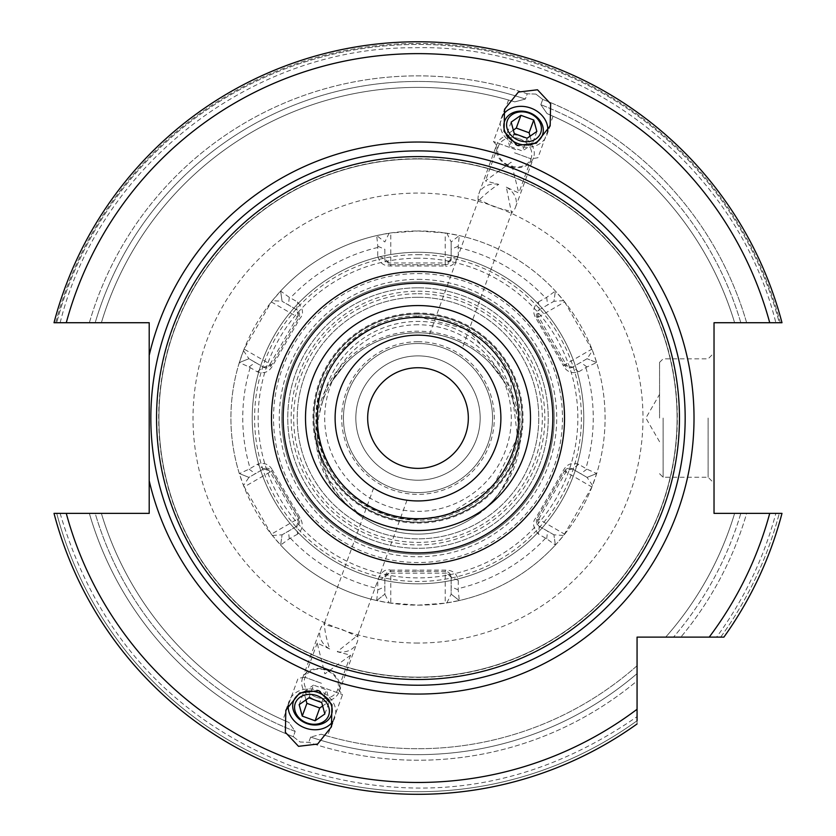 <?xml version="1.0" encoding="UTF-8"?>
<svg xmlns="http://www.w3.org/2000/svg" width="836" height="836" viewBox="0 0 836 836"><rect width="100%" height="100%" fill="white"/><g stroke="black" fill="none" stroke-linecap="round" stroke-linejoin="round"><path stroke-width="0.63" stroke-dasharray="4.18 3.13" d="M781.984 513.377L779.277 513.377C774.794 513.377 774.794 513.377 779.277 513.377C774.794 513.377 774.794 513.377 779.277 513.377L781.984 513.377A376.252 376.252 0 0 1 723.903 637.116A376.252 376.252 0 0 0 781.984 513.377A376.252 376.252 0 0 1 723.903 637.116A376.252 376.252 0 0 0 781.984 513.377A376.252 376.252 0 0 1 723.903 637.116L709.221 637.116A364.412 364.412 0 0 0 769.726 513.377L781.984 513.377A376.252 376.252 0 0 1 723.903 637.116L680.87 637.116A342.185 342.185 0 0 0 746.642 513.377L740.811 513.377A336.584 336.584 0 0 1 673.544 637.116A336.584 336.584 0 0 0 740.811 513.377L746.642 513.377A342.185 342.185 0 0 1 680.87 637.116M60.14 513.377C96.13 635.517 173.397 719.817 291.952 766.278C415.241 807.106 530.275 790.563 637.063 716.651L637.063 723.955A376.252 376.252 0 0 1 54.016 513.377L101.375 513.377A330.669 330.669 0 0 0 288.901 722.471A330.669 330.669 0 0 1 101.375 513.377L95.189 513.377A336.584 336.584 0 0 0 295.171 731.427L293.258 736.683A342.185 342.185 0 0 1 89.358 513.377L95.189 513.377A336.584 336.584 0 0 0 295.171 731.427L288.901 722.471C281.011 719.054 281.011 719.054 288.901 722.471C281.011 719.054 281.011 719.054 288.901 722.471L295.171 731.427L293.258 736.683L300.093 742.013L308.745 742.326A342.185 342.185 0 0 0 637.063 680.922L637.063 723.955A376.252 376.252 0 0 1 54.016 513.377L56.723 513.377A373.65 373.65 0 0 0 637.063 720.747C637.063 715.344 637.063 715.344 637.063 720.747C637.063 715.344 637.063 715.344 637.063 720.747A373.65 373.65 0 0 1 56.723 513.377C61.206 513.377 61.206 513.377 56.723 513.377L54.016 513.377A376.252 376.252 0 0 0 637.063 723.955A376.252 376.252 0 0 1 54.016 513.377L149.205 513.377L149.205 322.727L54.016 322.727A376.252 376.252 0 0 1 781.984 322.727A376.252 376.252 0 0 0 54.016 322.727A376.252 376.252 0 0 1 781.984 322.727L714.028 322.727L714.028 513.377L769.726 513.377M89.358 322.727A342.185 342.185 0 0 1 527.255 93.778L525.342 99.045L514.777 101.867C506.532 99.421 506.532 99.421 514.777 101.867C506.532 99.421 506.532 99.421 514.777 101.867L525.342 99.045A336.584 336.584 0 0 0 95.189 322.727L101.375 322.727L95.189 322.727A336.584 336.584 0 0 1 525.342 99.045L527.255 93.778A342.185 342.185 0 0 0 89.358 322.727L54.016 322.727L89.358 322.727M781.984 322.727L734.625 322.727A330.669 330.669 0 0 0 547.099 113.633L540.829 104.678L542.742 99.421L535.907 94.102L542.742 99.421L540.829 104.678L547.099 113.633C555 117.061 555 117.061 547.099 113.633C555 117.061 555 117.061 547.099 113.633A330.669 330.669 0 0 1 734.625 322.727L746.642 322.727A342.185 342.185 0 0 0 542.742 99.421A342.185 342.185 0 0 1 746.642 322.727L781.984 322.727A376.252 376.252 0 0 0 54.016 322.727A376.252 376.252 0 0 1 781.984 322.727A376.252 376.252 0 0 0 54.016 322.727A376.252 376.252 0 0 1 781.984 322.727A376.252 376.252 0 0 0 54.016 322.727M535.907 94.102L527.255 93.778L535.907 94.102M66.274 513.377A364.412 364.412 0 0 0 637.063 709.273L637.063 665.749A330.669 330.669 0 0 1 321.223 734.238L310.658 737.07L321.223 734.238A330.669 330.669 0 0 0 637.063 665.749L637.063 680.922A342.185 342.185 0 0 1 308.745 742.326L300.093 742.013L293.258 736.683A342.185 342.185 0 0 1 89.358 513.377L54.016 513.377A376.252 376.252 0 0 0 637.063 723.955L637.063 637.116L709.221 637.116M310.658 737.07L308.745 742.326L310.658 737.07A336.584 336.584 0 0 0 637.063 673.597A336.584 336.584 0 0 1 310.658 737.07M734.625 513.377A330.669 330.669 0 0 1 665.696 637.116A330.669 330.669 0 0 0 734.625 513.377A330.669 330.669 0 0 1 665.696 637.116M101.375 322.727A330.669 330.669 0 0 1 514.777 101.867A330.669 330.669 0 0 0 101.375 322.727A330.669 330.669 0 0 1 514.777 101.867M321.223 734.238C329.468 736.683 329.468 736.683 321.223 734.238C329.468 736.683 329.468 736.683 321.223 734.238A330.669 330.669 0 0 0 637.063 665.749M720.695 637.116A373.65 373.65 0 0 0 779.277 513.377A373.65 373.65 0 0 1 720.695 637.116C715.292 637.116 715.292 637.116 720.695 637.116C715.292 637.116 715.292 637.116 720.695 637.116L716.598 637.116C744.05 599.558 763.801 558.312 775.86 513.377M56.723 322.727C61.206 322.727 61.206 322.727 56.723 322.727C61.206 322.727 61.206 322.727 56.723 322.727A373.65 373.65 0 0 1 779.277 322.727L780.27 322.727A374.601 374.601 0 0 0 55.73 322.727L56.723 322.727A373.65 373.65 0 0 1 779.277 322.727C774.794 322.727 774.794 322.727 779.277 322.727M714.028 418.052L714.028 483.177L714.028 418.052M418 158.976A259.076 259.076 0 0 1 677.076 418.052A259.076 259.076 0 0 1 418 677.129A259.076 259.076 0 0 1 158.924 418.052A259.076 259.076 0 0 1 418 158.976A259.076 259.076 0 0 1 677.076 418.052A259.076 259.076 0 0 1 418 677.129A259.076 259.076 0 0 1 158.924 418.052A259.076 259.076 0 0 1 418 158.976A259.076 259.076 0 0 0 158.924 418.052A259.076 259.076 0 0 0 418 677.129A259.076 259.076 0 0 0 677.076 418.052A259.076 259.076 0 0 0 418 158.976M418 317.408A100.654 100.654 0 0 1 518.654 418.052A100.654 100.654 0 0 1 418 518.707A100.654 100.654 0 0 1 317.346 418.052A100.654 100.654 0 0 1 418 317.408M418 313.855A104.207 104.207 0 0 1 522.207 418.052A104.207 104.207 0 0 1 418 522.26A104.207 104.207 0 0 1 313.793 418.052A104.207 104.207 0 0 1 418 313.855A104.207 104.207 0 0 1 522.207 418.052A104.207 104.207 0 0 1 418 522.26A104.207 104.207 0 0 1 313.793 418.052A104.207 104.207 0 0 1 418 313.855A104.207 104.207 0 0 0 313.793 418.052A104.207 104.207 0 0 0 418 522.26A104.207 104.207 0 0 0 522.207 418.052A104.207 104.207 0 0 0 418 313.855M418 335.163A82.889 82.889 0 0 1 500.889 418.052A82.889 82.889 0 0 1 418 500.942A82.889 82.889 0 0 1 335.111 418.052A82.889 82.889 0 0 1 418 335.163M434.229 336.772L433.1 336.553L434.229 336.772M432.034 336.365L430.53 336.114L432.034 336.365M430.373 336.093L429.38 335.947L430.373 336.093M438.513 337.744L441.209 338.486M442.463 338.862L446.32 340.147M459.758 346.459L461.075 347.233L459.758 346.459M461.2 347.316L462.057 347.849L461.2 347.316M478.244 200.818L478.62 199.574L494.807 207.035L511.998 211.727L511.496 212.919L506.323 187.139L518.801 193.053L511.12 162.215L485.413 180.9L498.768 184.39C493.459 187.389 486.615 192.865 478.244 200.818A19.541 16.009 20 0 1 478.829 193.795L496.772 144.503A19.541 16.009 20 0 0 509.657 166.218A19.541 16.009 20 0 0 533.493 157.868A19.541 16.009 20 0 0 520.609 136.143A19.541 16.009 20 0 0 496.772 144.503M514.537 152.821L531.226 158.903L514.537 152.821M376.242 489.656L374.925 488.872L376.242 489.656M374.8 488.799L373.943 488.266L374.8 488.799M321.463 683.284L304.774 677.212L321.463 683.284M329.677 648.966L317.199 643.051L324.88 673.889L350.587 655.205L337.232 651.714L357.756 635.297L357.38 636.53L341.192 629.069L324.002 624.387L324.504 623.196C324.295 628.871 326.009 637.46 329.677 648.966A19.541 16.009 20 0 1 320.449 628.944A19.541 16.009 20 0 1 324.504 623.196M401.771 499.343L402.921 499.562L401.771 499.332M403.966 499.75L405.47 499.991L403.966 499.75M405.627 500.012L406.62 500.158L405.627 500.012M515.707 149.613L493.449 141.514L515.707 149.613M506.323 187.139A19.541 16.009 -160 0 1 515.551 207.161A19.541 16.009 -160 0 1 511.496 212.919M519.605 138.891A17.441 14.285 -160 0 1 531.111 158.276A17.441 14.285 -160 0 1 509.835 165.737A17.441 14.285 20 0 1 498.329 146.352A17.441 14.285 20 0 1 519.605 138.891M498.768 184.39A19.541 16.009 20 0 0 478.829 193.795M418 367.725A50.327 50.327 0 0 0 367.673 418.052A50.327 50.327 0 0 0 418 468.379A50.327 50.327 0 0 0 468.327 418.052A50.327 50.327 0 0 0 418 367.725M418 355.885A62.167 62.167 0 0 1 480.167 418.052A62.167 62.167 0 0 1 418 480.219A62.167 62.167 0 0 1 355.833 418.052A62.167 62.167 0 0 1 418 355.885A62.167 62.167 0 0 1 480.167 418.052A62.167 62.167 0 0 1 418 480.219A62.167 62.167 0 0 1 355.833 418.052A62.167 62.167 0 0 1 418 355.885M418 297.271A120.781 120.781 0 0 0 297.219 418.052A120.781 120.781 0 0 0 418 538.844A120.781 120.781 0 0 0 538.781 418.052A120.781 120.781 0 0 0 418 297.271A120.781 120.781 0 0 0 297.219 418.052A120.781 120.781 0 0 0 418 538.844A120.781 120.781 0 0 0 538.781 418.052A120.781 120.781 0 0 0 418 297.271M418 281.878A136.174 136.174 0 0 1 554.174 418.052A136.174 136.174 0 0 1 418 554.226A136.174 136.174 0 0 1 281.826 418.052A136.174 136.174 0 0 1 418 281.878A136.174 136.174 0 0 0 281.826 418.052A136.174 136.174 0 0 0 418 554.226A136.174 136.174 0 0 0 554.174 418.052A136.174 136.174 0 0 0 418 281.878A136.174 136.174 0 0 0 281.826 418.052A136.174 136.174 0 0 0 418 554.226A136.174 136.174 0 0 1 281.826 418.052A136.174 136.174 0 0 1 418 281.878A136.174 136.174 0 0 1 554.174 418.052A136.174 136.174 0 0 1 418 554.226A136.174 136.174 0 0 0 554.174 418.052A136.174 136.174 0 0 0 418 281.878M360.076 515.76A100.654 100.654 0 0 0 475.924 515.76C499.771 497.733 513.983 476.447 518.55 451.931A102.243 102.243 0 0 0 418 331.213A102.243 102.243 0 0 0 317.45 451.931C322.027 476.478 336.239 497.754 360.076 515.76L328.569 479.634L319.007 451.639A100.654 100.654 0 0 1 317.346 433.445A100.654 100.654 0 0 0 418 534.1A100.654 100.654 0 0 0 518.654 433.445A100.654 100.654 0 0 1 516.993 451.639C508.664 482.727 494.975 504.098 475.924 515.76M317.346 433.445A100.654 100.654 0 0 1 418 332.801A100.654 100.654 0 0 1 518.654 433.445A100.654 100.654 0 0 0 518.519 428.314C519.24 425.378 517.39 415.973 512.97 400.12A100.654 100.654 0 0 0 504.474 381.947L490.356 363.482A100.654 100.654 0 0 0 345.644 363.482L331.526 381.947A100.654 100.654 0 0 0 323.03 400.12C318.746 415.231 316.896 424.636 317.481 428.314A100.654 100.654 0 0 0 319.007 451.639L317.45 451.931M317.481 428.314A101.041 101.041 0 0 0 518.519 428.314M331.526 381.947L345.644 363.482A100.654 100.654 0 0 1 490.356 363.482L490.387 363.441A100.696 100.696 0 0 0 345.613 363.441M490.387 363.441L504.474 381.947M418 343.512A74.54 74.54 0 0 1 492.54 418.052A74.54 74.54 0 0 1 418 492.592A74.54 74.54 0 0 0 492.54 418.052A74.54 74.54 0 0 0 418 343.512A74.54 74.54 0 0 0 343.46 418.052A74.54 74.54 0 0 0 418 492.592A74.54 74.54 0 0 1 343.46 418.052A74.54 74.54 0 0 1 418 343.512M418 341.736A76.316 76.316 0 0 0 341.684 418.052A76.316 76.316 0 0 0 418 494.369A76.316 76.316 0 0 0 494.316 418.052A76.316 76.316 0 0 0 418 341.736M390.527 570.11L445.473 570.11C452.642 570.068 456.916 573.496 458.306 580.383L458.201 589.861L459.288 600.53L445.233 603.153L445.233 571.396L390.767 571.396L384.842 577.321L384.842 594.135L389.127 602.902L376.712 600.53L377.799 589.861L377.694 580.383C380.704 572.19 384.988 568.762 390.527 570.11L390.767 571.396A5.925 5.925 0 0 0 384.842 577.321L377.694 580.383M297.574 534.131L289.308 538.771L280.614 545.051L271.313 534.194L298.818 518.31L271.585 471.138L263.497 468.975L248.929 477.387L243.475 485.476L239.326 473.542L248.929 477.387L263.497 468.975A5.925 5.925 0 0 1 271.585 471.138L272.578 470.292L300.051 517.871C303.667 524.057 302.841 529.481 297.574 534.131L296.655 526.398L298.818 518.31L271.585 471.138L270.08 472.006A5.925 4.19 -120 0 0 263.497 468.975L257.269 464.304C264.155 462.203 269.255 464.199 272.578 470.292M243.475 350.629L248.929 358.728L239.326 362.563L244.081 349.093L271.313 301.921L280.614 291.064L289.308 297.334L297.574 301.984C303.165 308.693 303.99 314.106 300.051 318.234L272.578 365.813C268.993 372.051 263.894 374.047 257.269 371.801L249.107 366.962L239.326 362.563A187.086 187.086 0 0 0 239.326 473.542L248.929 477.387L239.43 473.584L249.107 469.142L257.269 464.304M377.694 255.732L377.799 246.244L376.712 235.574L390.767 232.951L390.767 264.709L445.233 264.709L451.158 258.794L451.158 241.97L451.158 258.794A5.925 5.925 0 0 1 445.233 264.709L445.473 265.994L390.527 265.994C383.505 266.12 379.22 262.703 377.694 255.732L384.842 258.794L390.767 264.709L445.233 264.709L445.233 262.974A5.925 4.19 0 0 0 451.158 258.794L458.306 255.732C455.296 263.925 451.012 267.342 445.473 265.994M390.527 265.994L390.767 264.709A5.925 5.925 0 0 1 384.842 258.794A5.925 4.19 0 0 0 390.767 262.974L445.233 262.974L445.233 232.951L459.288 235.574A187.086 187.086 0 0 1 555.386 291.064L564.687 301.921L537.182 317.795L564.415 364.966L572.503 367.14L587.071 358.728L592.525 350.629L596.674 362.563A187.086 187.086 0 0 1 596.674 473.542L591.919 487.012L564.415 471.138L537.182 518.31L539.345 526.398L553.913 534.81L563.652 535.479L555.386 545.051L546.692 538.771L538.426 534.131C532.835 527.422 532.01 521.998 535.949 517.871L563.422 470.292C566.965 464.074 572.075 462.078 578.731 464.304L586.893 469.142L596.674 473.542L587.071 477.387L572.503 468.975L564.415 471.138L537.182 518.31L535.949 517.871M538.426 301.984L546.692 297.334L555.386 291.064L553.913 301.294L539.345 309.707L537.182 317.795L564.415 364.966L563.422 365.813L535.949 318.234C532.333 312.215 533.149 306.791 538.426 301.984L539.345 309.707A5.925 5.925 0 0 0 537.182 317.795L535.949 318.234M596.57 362.521L587.071 358.728L596.674 362.563L586.893 366.962L578.731 371.801C571.845 373.901 566.735 371.905 563.422 365.813M446.873 233.202L451.158 241.97L459.288 235.574L458.201 246.244L458.306 255.732M458.201 246.244L451.158 249.285M563.652 300.626L553.913 301.294L555.376 291.168L553.913 301.294L539.345 309.707A5.925 4.19 60 0 0 538.687 316.928L565.92 364.099L564.415 364.966A5.925 5.925 0 0 0 572.503 367.14L578.731 371.801M592.525 485.476L587.071 477.387L596.57 473.584L587.071 477.387L572.503 468.975A5.925 5.925 0 0 0 564.415 471.138L563.422 470.292M555.376 544.926L553.913 534.81L555.386 545.051A187.086 187.086 0 0 1 459.288 600.53L451.158 594.135L451.158 577.321L445.233 571.396L390.767 571.396L390.767 573.13A5.925 4.19 180 0 0 384.842 577.321L384.842 594.135L376.712 600.53A187.086 187.086 0 0 1 280.614 545.051L282.087 534.81L296.655 526.398A5.925 5.925 0 0 0 298.818 518.31L300.051 517.871M445.233 232.951L418 230.966A187.086 187.086 0 0 0 230.914 418.052A187.086 187.086 0 0 0 418 605.149L445.233 603.153M591.919 487.012L563.652 535.479M564.687 301.921L592.525 350.629M389.127 602.902L418 605.149A187.086 187.086 0 0 0 605.086 418.052A187.086 187.086 0 0 0 418 230.966L390.767 232.951M271.313 534.194L243.475 485.476M446.873 602.902L451.158 594.135L451.158 577.321A5.925 5.925 0 0 0 445.233 571.396L445.473 570.11M459.194 600.467L451.158 594.135L459.194 600.457M458.201 589.861L451.158 586.82M458.306 580.383L451.158 577.321A5.925 4.19 180 0 0 445.233 573.13L390.767 573.13L390.767 603.153M377.799 589.861L384.842 586.82M389.127 233.202L384.842 241.97L376.712 235.574A187.086 187.086 0 0 0 280.614 291.064L282.087 301.294L272.348 300.626M249.107 366.962L255.273 362.385L248.929 358.728L239.43 362.521L248.929 358.728L263.497 367.14L271.585 364.966L298.818 317.795L296.655 309.707L282.087 301.294L296.655 309.707A5.925 5.925 0 0 1 298.818 317.795L300.051 318.234M272.348 535.479L282.087 534.81L280.624 544.936L282.087 534.81L296.655 526.398A5.925 4.19 -120 0 0 297.313 519.177L270.08 472.006L244.081 487.012M377.799 246.244L384.842 249.285L384.842 258.794L384.842 249.285M280.624 291.168L282.087 301.294L280.624 291.179M257.269 371.801L263.497 367.14A5.925 5.925 0 0 0 271.585 364.966L298.818 317.795L297.313 316.928A5.925 4.19 -60 0 0 296.655 309.707L297.574 301.984M255.273 362.385L263.497 367.14A5.925 4.19 -60 0 0 270.08 364.099L272.578 365.813M289.308 297.334L288.42 304.962M289.308 538.771L288.42 531.153M249.107 469.142L255.273 473.719M376.806 600.467L384.842 594.135L376.806 600.457M418 287.803A130.249 130.249 0 0 1 548.249 418.052A130.249 130.249 0 0 1 418 548.312A130.249 130.249 0 0 1 287.751 418.052A130.249 130.249 0 0 1 418 287.803A130.249 130.249 0 0 1 548.249 418.052A130.249 130.249 0 0 1 418 548.312A130.249 130.249 0 0 1 287.751 418.052A130.249 130.249 0 0 1 418 287.803A130.249 130.249 0 0 1 548.249 418.052A130.249 130.249 0 0 1 418 548.312A130.249 130.249 0 0 1 287.751 418.052A130.249 130.249 0 0 1 418 287.803M418 258.199A159.854 159.854 0 0 0 258.146 418.052A159.854 159.854 0 0 0 418 577.906A159.854 159.854 0 0 0 577.854 418.052A159.854 159.854 0 0 0 418 258.199M418 252.273A165.779 165.779 0 0 0 252.221 418.052A165.779 165.779 0 0 0 418 583.831A165.779 165.779 0 0 1 252.221 418.052A165.779 165.779 0 0 1 418 252.273A165.779 165.779 0 0 1 583.779 418.052A165.779 165.779 0 0 1 418 583.831A165.779 165.779 0 0 0 583.779 418.052A165.779 165.779 0 0 0 418 252.273A165.779 165.779 0 0 0 252.221 418.052A165.779 165.779 0 0 0 418 583.831M546.692 297.334L547.58 304.962M586.893 366.962L580.727 362.385M587.071 358.728L572.503 367.14A5.925 4.19 60 0 1 565.92 364.099L591.919 349.093M586.893 469.142L580.727 473.719M578.731 464.304L572.503 468.975A5.925 4.19 120 0 0 565.92 472.006L538.687 519.177L537.182 518.31A5.925 5.925 0 0 0 539.345 526.398L538.426 534.131M546.692 538.771L547.58 531.153M553.913 534.81L539.345 526.398A5.925 4.19 120 0 1 538.687 519.177L564.687 534.194M326.343 669.887A19.541 16.009 20 0 1 339.228 691.612A19.541 16.009 20 0 1 315.391 699.962A19.541 16.009 20 0 1 302.507 678.247A19.541 16.009 20 0 1 326.343 669.887M337.232 651.714A19.541 16.009 -160 0 0 357.171 642.309A19.541 16.009 -160 0 0 357.756 635.297M316.395 697.224A17.441 14.285 -160 0 0 337.671 689.763A17.441 14.285 -160 0 0 326.165 670.367A17.441 14.285 20 0 0 304.889 677.829A17.441 14.285 20 0 0 316.395 697.224M320.292 686.492L342.551 694.591L320.292 686.492M637.063 720.747L637.063 723.955A376.252 376.252 0 0 1 54.016 513.377M502.99 114.96A24.275 19.886 20 0 0 501.203 118.482A24.275 19.886 20 0 0 517.212 145.464A24.275 19.886 -160 0 0 546.828 135.087L550.161 125.922M547.716 131.242A24.275 19.886 -160 0 1 546.828 135.087M514.276 133.561L509.626 146.321L522.479 151.002L532.218 144.22L530.045 136.205M527.119 138.233L522.479 151.002M511.162 122.108L506.522 134.868L509.626 146.321M513.335 130.123L506.522 134.868M536.858 131.461L532.218 144.22M288.284 704.863A24.275 19.886 20 0 1 289.172 701.017A24.275 19.886 20 0 1 318.788 690.64A24.275 19.886 -160 0 1 334.797 717.622A24.275 19.886 -160 0 1 333.01 721.144M308.881 697.872L313.521 685.102L326.374 689.784L329.478 701.237L322.665 705.981M321.724 702.543L326.374 689.784M299.142 704.643L303.781 691.884L313.521 685.102M305.955 699.899L303.781 691.884M324.838 713.996L329.478 701.237M708.113 418.052L708.113 477.262L708.113 418.052M659.562 418.052L659.562 362.396L659.562 418.052M740.811 322.727A336.584 336.584 0 0 0 540.829 104.678A336.584 336.584 0 0 1 740.811 322.727M101.375 513.377A330.669 330.669 0 0 0 288.901 722.471M734.625 322.727A330.669 330.669 0 0 0 547.099 113.633M66.274 322.727A364.412 364.412 0 0 1 769.726 322.727M418 643.041A224.978 224.978 0 0 1 193.022 418.052A224.978 224.978 0 0 1 418 193.074A224.978 224.978 0 0 1 642.978 418.052A224.978 224.978 0 0 1 418 643.041M418 158.736A259.317 259.317 0 0 1 677.317 418.052A259.317 259.317 0 0 1 418 677.369A259.317 259.317 0 0 1 158.683 418.052A259.317 259.317 0 0 1 418 158.736M418 314.096A103.957 103.957 0 0 0 314.043 418.052A103.957 103.957 0 0 0 418 522.019A103.957 103.957 0 0 0 521.957 418.052A103.957 103.957 0 0 0 418 314.096M418 315.935A102.117 102.117 0 0 1 520.117 418.052A102.117 102.117 0 0 1 418 520.18A102.117 102.117 0 0 1 315.883 418.052A102.117 102.117 0 0 1 418 315.935M418 324.755A93.298 93.298 0 0 0 324.702 418.052A93.298 93.298 0 0 0 418 511.35A93.298 93.298 0 0 0 511.298 418.052A93.298 93.298 0 0 0 418 324.755M418 313.03A105.022 105.022 0 0 0 312.977 418.052A105.022 105.022 0 0 0 418 523.075A105.022 105.022 0 0 0 523.022 418.052A105.022 105.022 0 0 0 418 313.03M418 305.558A112.494 112.494 0 0 0 305.506 418.052A112.494 112.494 0 0 0 418 530.546A112.494 112.494 0 0 0 530.494 418.052A112.494 112.494 0 0 0 418 305.558M418 293.718A124.334 124.334 0 0 1 542.334 418.052A124.334 124.334 0 0 1 418 542.386A124.334 124.334 0 0 1 293.666 418.052A124.334 124.334 0 0 1 418 293.718M518.654 433.445A100.654 100.654 0 0 1 516.993 451.639L518.55 451.931M512.97 400.12A96.652 96.652 0 0 0 323.03 400.12M418 317.304A100.748 100.748 0 0 0 317.252 418.052A100.748 100.748 0 0 0 418 518.801A100.748 100.748 0 0 0 518.748 418.052A100.748 100.748 0 0 0 418 317.304M418 291.189A126.863 126.863 0 0 1 544.863 418.052A126.863 126.863 0 0 1 418 544.926A126.863 126.863 0 0 1 291.137 418.052A126.863 126.863 0 0 1 418 291.189M418 279.349A138.713 138.713 0 0 1 556.713 418.052A138.713 138.713 0 0 1 418 556.766A138.713 138.713 0 0 1 279.287 418.052A138.713 138.713 0 0 1 418 279.349M290.416 538.196A175.246 175.246 0 0 0 377.747 588.617M250.163 367.631A175.246 175.246 0 0 0 250.163 468.474M377.747 247.487A175.246 175.246 0 0 0 290.416 297.909M418 265.921L418 264.709M458.253 247.487A175.246 175.246 0 0 1 545.584 297.909M585.837 367.631A175.246 175.246 0 0 1 585.837 468.474M545.584 538.196A175.246 175.246 0 0 1 458.253 588.617M418 605.149A187.086 187.086 0 0 0 605.086 418.052A187.086 187.086 0 0 0 418 230.966M418 254.646A163.407 163.407 0 0 1 581.407 418.052A163.407 163.407 0 0 1 418 581.459A163.407 163.407 0 0 1 254.593 418.052A163.407 163.407 0 0 1 418 254.646M376.712 235.574A187.086 187.086 0 0 0 280.614 291.064M239.326 362.563A187.086 187.086 0 0 0 239.326 473.542M280.614 545.051A187.086 187.086 0 0 0 376.712 600.53M418 570.194L418 571.396M271.313 301.921L297.313 316.928L270.08 364.099L244.081 349.093M418 273.581A144.471 144.471 0 0 1 562.471 418.052A144.471 144.471 0 0 1 418 562.523A144.471 144.471 0 0 1 273.529 418.052A144.471 144.471 0 0 1 418 273.581M55.73 322.727A374.601 374.601 0 0 1 780.27 322.727M663.115 418.052L663.115 477.262L663.115 418.052M508.549 100.027L493.449 141.514L497.848 146.749L485.413 180.9M478.62 199.574L429.004 335.894M373.619 488.057L324.002 624.387M317.21 643.051L304.774 677.212L298.044 678.393L282.944 719.88M553.056 116.225L537.956 157.711L531.226 158.903L518.79 193.053M511.998 211.727L462.381 348.048M406.996 500.21L357.38 636.53M350.587 655.205L338.152 689.355L342.551 694.591L327.451 736.077M515.551 207.161L533.493 157.868M418 316.666C365.854 320.209 332.759 347.149 318.725 397.497C304.105 457.71 356.063 521.539 418 519.438L447.814 514.955L493.522 485.695L517.588 437.05L509.741 374.883L466.843 329.206L418 316.666M339.228 691.612L357.171 642.309M302.507 678.247L320.449 628.944M60.14 322.727C99.327 165.476 251.949 46.868 414.008 47.746C578.815 43.19 736.108 162.738 775.86 322.727M501.203 118.482L504.536 109.317M285.839 710.182L289.172 701.017M331.464 726.787L334.797 717.622M659.562 473.709L663.115 477.262L708.113 477.262L714.028 483.177M659.562 362.396L663.115 358.853L708.113 358.853L714.028 352.928M659.562 441.732L645.883 418.052L659.562 394.373"/><path stroke-width="1.25" d="M637.063 720.747L637.063 637.116L723.903 637.116A376.252 376.252 0 0 0 781.984 513.377L714.028 513.377L714.028 322.727L781.984 322.727A376.252 376.252 0 0 0 54.016 322.727L56.723 322.727M781.984 513.377A376.252 376.252 0 0 1 723.903 637.116L720.695 637.116M779.277 322.727C774.794 322.727 774.794 322.727 779.277 322.727L780.27 322.727M716.598 637.116L680.87 637.116M149.205 480.773A276.016 276.016 0 0 0 694.016 418.052A276.016 276.016 0 0 0 149.205 355.331L149.205 513.377L66.274 513.377A364.412 364.412 0 0 0 637.063 709.273L637.063 716.651M66.274 513.377L54.016 513.377A376.252 376.252 0 0 0 637.063 723.955A376.252 376.252 0 0 1 54.016 513.377M56.723 513.377C61.206 513.377 61.206 513.377 56.723 513.377M149.205 355.331L149.205 322.727L54.016 322.727A376.252 376.252 0 0 1 781.984 322.727M55.73 322.727L54.016 322.727M537.485 89.776L518.383 92.064L504.536 109.317L504.056 131.44L517.212 145.464L536.315 143.186L550.161 125.922L550.642 103.8L537.485 89.776M298.515 746.329L285.358 732.305L285.839 710.182L299.685 692.929L318.788 690.64L331.944 704.664L331.464 726.787L317.617 744.05L298.515 746.329M418 156.614A261.449 261.449 0 0 0 156.551 418.052A261.449 261.449 0 0 0 418 679.501A261.449 261.449 0 0 0 679.449 418.052A261.449 261.449 0 0 0 418 156.614M418 518.707A100.654 100.654 0 0 0 518.654 418.052A100.654 100.654 0 0 0 418 317.408A100.654 100.654 0 0 0 317.346 418.052A100.654 100.654 0 0 0 418 518.707A100.654 100.654 0 0 1 317.346 418.052A100.654 100.654 0 0 1 418 317.408M418 335.163A82.889 82.889 0 0 0 335.111 418.052A82.889 82.889 0 0 0 418 500.942A82.889 82.889 0 0 0 500.889 418.052A82.889 82.889 0 0 0 418 335.163M446.32 340.147L443.059 339.05M443.049 339.04L439.861 338.099M439.569 338.016L438.513 337.744M436.695 337.305L434.229 336.772L436.695 337.305M441.209 338.486L442.463 338.862M446.351 340.168L452.642 342.75L446.351 340.168M452.924 342.885L455.421 344.087L452.934 342.885M455.589 344.181L457.815 345.352L455.589 344.181M389.649 495.947L392.941 497.065M383.066 493.219L380.579 492.017L383.076 493.23M380.411 491.934L378.185 490.753L380.411 491.934M392.951 497.065L389.973 496.061M396.442 498.089L399.127 498.768L396.431 498.089M399.305 498.81L401.771 499.343L399.305 498.81M418 468.379A50.327 50.327 0 0 1 367.673 418.052A50.327 50.327 0 0 1 418 367.725A50.327 50.327 0 0 1 468.327 418.052A50.327 50.327 0 0 1 418 468.379M547.716 131.242A24.275 19.886 -160 0 0 530.818 108.095A24.275 19.886 20 0 0 502.99 114.96M517.902 143.573A20.148 16.501 20 0 0 542.48 134.962A20.148 16.501 20 0 0 529.188 112.557A20.148 16.501 20 0 0 504.62 121.178A20.148 16.501 20 0 0 517.902 143.573M528.989 113.111A17.765 14.546 -160 0 1 540.704 132.861A17.765 14.546 -160 0 1 519.041 140.458A17.765 14.546 20 0 1 507.327 120.708A17.765 14.546 20 0 1 528.989 113.111M514.276 133.561L527.119 138.233L536.858 131.461L533.755 120.008L520.912 115.326L511.162 122.108L514.276 133.561M520.912 115.326L516.261 128.096L513.335 130.123M533.755 120.008L529.104 132.767L516.261 128.096M530.045 136.205L529.104 132.767M333.01 721.144A24.275 19.886 -160 0 1 305.182 728.01A24.275 19.886 20 0 1 288.284 704.863M318.098 692.532A20.148 16.501 20 0 1 331.38 714.926A20.148 16.501 20 0 1 306.812 723.548A20.148 16.501 20 0 1 293.52 701.153A20.148 16.501 20 0 1 318.098 692.532M307.011 722.994A17.765 14.546 -160 0 0 328.673 715.397A17.765 14.546 -160 0 0 316.959 695.657A17.765 14.546 20 0 0 295.296 703.254A17.765 14.546 20 0 0 307.011 722.994M308.881 697.872L321.724 702.543L324.838 713.996L315.088 720.778L302.245 716.097L299.142 704.643L308.881 697.872M322.665 705.981L319.739 708.008L306.896 703.337L305.955 699.899M315.088 720.778L319.739 708.008M302.245 716.097L306.896 703.337M769.726 322.727A364.412 364.412 0 0 0 66.274 322.727M709.221 637.116A364.412 364.412 0 0 0 769.726 513.377M418 150.888A267.165 267.165 0 0 0 150.835 418.052A267.165 267.165 0 0 0 418 685.227A267.165 267.165 0 0 0 685.165 418.052A267.165 267.165 0 0 0 418 150.888M418 564.582A146.53 146.53 0 0 0 564.53 418.052A146.53 146.53 0 0 0 418 271.522A146.53 146.53 0 0 0 271.47 418.052A146.53 146.53 0 0 0 418 564.582M418 552.868A134.815 134.815 0 0 0 552.815 418.052A134.815 134.815 0 0 0 418 283.237A134.815 134.815 0 0 0 283.185 418.052A134.815 134.815 0 0 0 418 552.868M418 530.546A112.494 112.494 0 0 0 530.494 418.052A112.494 112.494 0 0 0 418 305.558A112.494 112.494 0 0 0 305.506 418.052A112.494 112.494 0 0 0 418 530.546"/></g></svg>
